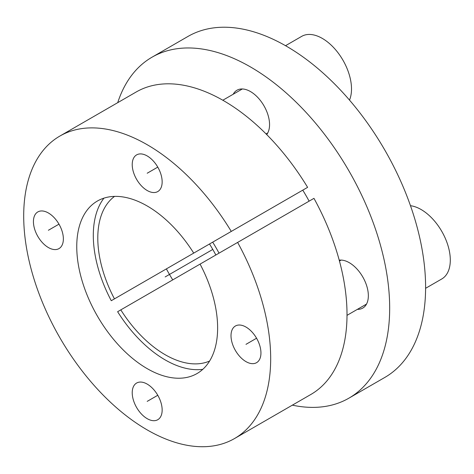 <?xml version="1.0" encoding="UTF-8"?>
<svg xmlns="http://www.w3.org/2000/svg" width="474" height="474" viewBox="0 0 474 474"><rect width="100%" height="100%" fill="white"/><g stroke="black" fill="none" stroke-linecap="round" stroke-linejoin="round"><path stroke-width="0.71" d="M103.954 198.138A101.608 58.663 -120 0 0 111.272 300.712L166.392 268.888A108.108 62.414 -120 0 0 172.743 279.885M209.603 361.034A95.256 54.996 60 0 1 120.805 309.872L117.623 311.708A101.608 58.663 -120 0 0 202.789 369.335M219.029 253.157A101.608 58.663 -120 0 0 212.684 242.161M302.756 190.151A111.106 64.144 60 0 1 309.107 201.154M292.357 405.151A196.87 113.659 -120 0 0 348.905 398.166A196.87 113.659 -120 0 0 348.905 170.847A196.87 113.659 -120 0 0 152.041 57.182A196.87 113.659 -120 0 0 117.718 102.662M266.702 134.563A26.988 15.583 -120 0 0 269.558 124.621A26.988 15.583 -120 0 0 257.773 97.454A26.988 15.583 -120 0 0 236.976 90.226A26.988 15.583 -120 0 0 233.208 94.231M357.402 309.344A26.988 15.583 -120 0 0 362.758 308.088A26.988 15.583 -120 0 0 368.345 295.729A26.988 15.583 -120 0 0 358.551 270.826A26.988 15.583 -120 0 0 339.224 260.173M184.836 258.235L166.392 268.888M152.041 57.182L187.965 36.445A196.87 113.659 60 0 1 384.829 150.104A196.87 113.659 60 0 1 384.829 377.428L348.905 398.166M111.272 300.712L114.453 298.875A95.256 54.996 60 0 1 114.542 196.39M215.848 254.994A95.256 54.996 60 0 0 209.502 243.997L114.453 298.875M59.872 136.062L136.21 91.986A174.639 100.832 60 0 1 307.614 187.349L231.276 231.425A174.639 100.832 -120 0 0 59.872 136.062A174.639 100.832 -120 0 0 59.866 337.719A174.639 100.832 -120 0 0 234.512 438.551A174.639 100.832 -120 0 0 237.628 242.421L120.805 309.872M200.069 264.107A99.611 57.508 60 0 1 194.144 375.035A99.611 57.508 60 0 1 97.383 316.057A99.611 57.508 60 0 1 94.693 202.771A99.611 57.508 60 0 1 193.718 253.11L231.276 231.425M132.222 164.585A21.17 12.223 -120 0 0 141.459 185.891A21.17 12.223 -120 0 0 157.771 191.561A21.17 12.223 -120 0 0 162.155 181.874A21.17 12.223 -120 0 0 152.918 160.567A21.17 12.223 -120 0 0 136.607 154.897A21.17 12.223 -120 0 0 132.222 164.585M33.429 221.625A21.17 12.223 -120 0 0 42.672 242.931A21.17 12.223 -120 0 0 58.983 248.601A21.17 12.223 -120 0 0 63.368 238.908A21.17 12.223 -120 0 0 54.125 217.607A21.17 12.223 -120 0 0 37.813 211.937A21.17 12.223 -120 0 0 33.429 221.625M132.222 392.739A21.17 12.223 -120 0 0 141.459 414.039A21.17 12.223 -120 0 0 157.771 419.715A21.17 12.223 -120 0 0 162.155 410.022A21.17 12.223 -120 0 0 152.918 388.721A21.17 12.223 -120 0 0 136.607 383.045A21.17 12.223 -120 0 0 132.222 392.739M231.01 335.699A21.17 12.223 -120 0 0 240.253 357.005A21.17 12.223 -120 0 0 256.564 362.675A21.17 12.223 -120 0 0 260.949 352.982A21.17 12.223 -120 0 0 251.712 331.681A21.17 12.223 -120 0 0 235.394 326.011A21.17 12.223 -120 0 0 231.01 335.699M237.628 242.421L313.966 198.351A174.639 100.832 60 0 1 310.849 394.475L234.512 438.551M274.316 206.575L193.718 253.11M410.478 205.704A41.279 23.83 -120 0 1 450.3 260.084A41.279 23.83 60 0 1 441.75 278.979L425.599 288.305M285.532 45.694L301.683 36.368A41.279 23.83 -120 0 1 333.489 47.43A41.279 23.83 -120 0 1 351.507 88.97A41.279 23.83 60 0 1 349.504 100.091M212.779 249.437L165.153 276.935M256.564 338.229L245.982 344.343M157.771 395.269L147.189 401.377M58.983 224.155L48.395 230.269M157.771 167.121L147.189 173.229M366.526 304.077L347.015 315.34M341.12 260.078L339.461 261.038M267.733 132.969L266.068 133.929M242.333 88.97L222.821 100.233"/></g></svg>

